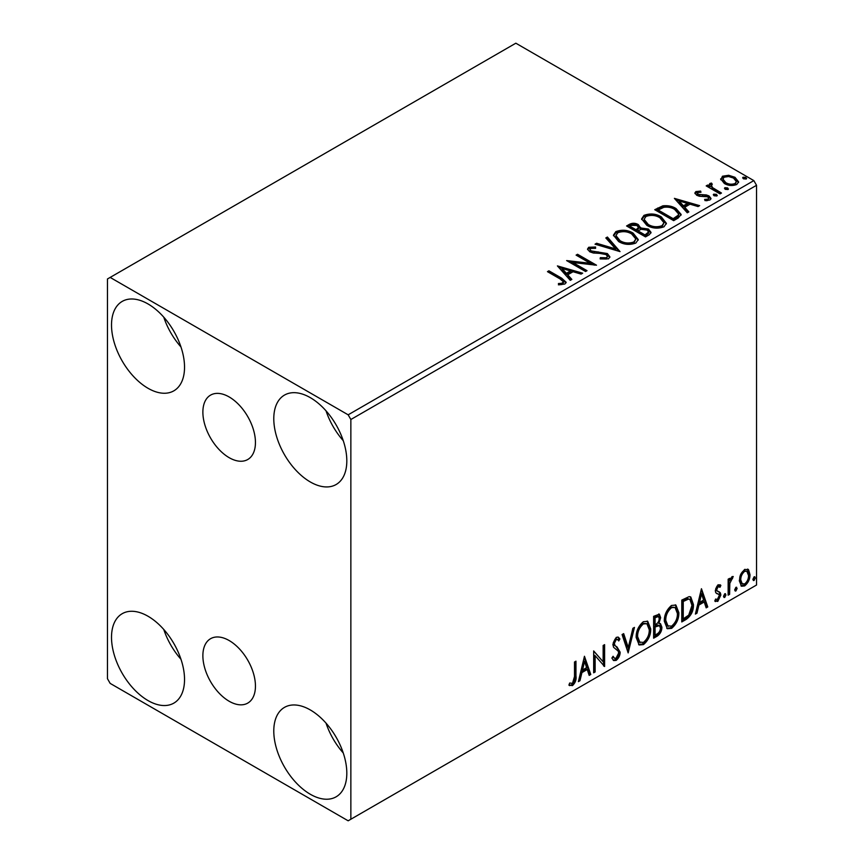 <?xml version="1.0" encoding="UTF-8"?>
<svg xmlns="http://www.w3.org/2000/svg" width="864" height="864" viewBox="0 0 864 864"><rect width="100%" height="100%" fill="white"/><g stroke="black" fill="none" stroke-linecap="round" stroke-linejoin="round"><path stroke-width="1.3" d="M229.165 396.954A37.174 21.46 -120 0 0 210.578 395.118A37.174 21.46 -120 0 0 204.876 424.904A37.174 21.46 -120 0 0 229.165 457.672A37.174 21.46 -120 0 0 247.752 459.508A37.174 21.46 -120 0 0 253.444 429.721A37.174 21.46 -120 0 0 229.165 396.954M229.165 640.548A37.174 21.46 -120 0 0 210.578 638.701A37.174 21.46 -120 0 0 204.876 668.498A37.174 21.46 -120 0 0 229.165 701.255A37.174 21.46 -120 0 0 247.752 703.102A37.174 21.46 -120 0 0 253.444 673.304A37.174 21.46 -120 0 0 229.165 640.548M310.295 794.254A51.635 29.808 60 0 1 276.566 748.753A51.635 29.808 60 0 1 284.483 707.378A51.635 29.808 60 0 1 310.295 709.938A51.635 29.808 60 0 1 344.034 755.438A51.635 29.808 60 0 1 336.118 796.813A51.635 29.808 60 0 1 310.295 794.254M343.246 752.954A51.635 29.808 60 0 1 326.03 723.136M148.025 388.282A51.635 29.808 60 0 1 114.296 342.781A51.635 29.808 60 0 1 122.213 301.406A51.635 29.808 60 0 1 148.025 303.955A51.635 29.808 60 0 1 181.753 349.456A51.635 29.808 60 0 1 173.848 390.83A51.635 29.808 60 0 1 148.025 388.282M180.976 346.972A51.635 29.808 60 0 1 163.76 317.164M310.295 481.961A51.635 29.808 60 0 1 276.566 436.46A51.635 29.808 60 0 1 284.483 395.086A51.635 29.808 60 0 1 310.295 397.645A51.635 29.808 60 0 1 344.034 443.146A51.635 29.808 60 0 1 336.118 484.52A51.635 29.808 60 0 1 310.295 481.961M343.246 440.662A51.635 29.808 60 0 1 326.03 410.843M148.025 700.574A51.635 29.808 60 0 1 114.296 655.074A51.635 29.808 60 0 1 122.213 613.688A51.635 29.808 60 0 1 148.025 616.248A51.635 29.808 60 0 1 181.753 661.748A51.635 29.808 60 0 1 173.848 703.123A51.635 29.808 60 0 1 148.025 700.574M180.976 659.264A51.635 29.808 60 0 1 163.76 629.446M107.46 278.975L107.46 678.704L110.16 683.392L348.16 820.8L350.86 819.234L350.86 419.504L348.16 414.817L110.16 277.42L107.46 278.975M740.718 574.301L744.649 569.387L748.57 569.754L749.984 574.614C750.028 579.128 748.246 582.898 744.649 585.922L741.474 586.224L739.303 580.781L740.718 574.301M747.814 569.117L748.57 569.754L747.49 569.128L748.904 573.988L749.984 574.614M728.147 595.177L728.147 579.193L729.605 578.362L729.605 580.705L732.132 576.612L733.244 576.526L729.832 583.351L729.605 594.335L728.147 595.177M720.014 587.261L718.146 586.656L716.731 589.615L717.088 590.868L720.382 592.844L720.868 595.037L717.79 601.43L714.798 600.998L715.63 599.033L717.628 599.562L719.41 595.966L719.064 594.637L715.748 592.726L715.284 590.533L718.049 584.744L720.868 585.392L720.014 587.261L718.254 586.04M720.068 584.755L720.868 585.392L719.777 584.766L718.999 586.472M718.924 586.634L717.066 586.03L715.651 588.989L716.008 590.242L719.528 592.067M715.435 601.582L714.798 600.998M719.064 594.637L717.595 593.687M717.984 594.011L716.569 593.503M686.189 619.402L681.782 621.94L681.782 600.08L689.159 596.614L690.79 597.002L693.436 604.552C693.652 610.74 691.232 615.686 686.189 619.402L685.098 618.775L681.782 620.687M653.627 638.194L653.627 616.334L659.362 614.174L660.668 617.684L658.897 623.365L660.496 623.646L661.878 627.221C661.867 630.839 660.377 633.776 657.418 636.012L653.627 638.194M628.15 652.903L622.08 634.543L623.668 633.636L628.268 647.557L632.869 628.322L634.457 627.404L628.15 652.903M595.134 671.965L593.676 672.808L593.676 650.948L603.148 661.781L603.148 645.484L604.606 644.641L604.606 666.5L595.134 655.7L595.134 671.965L593.676 671.555M574.506 676.555L574.506 662.018L575.964 661.176L575.964 675.94C576.547 679.568 575.392 682.787 572.497 685.595L568.922 685.13L569.668 683.024L572.486 683.359L574.506 676.555M569.646 685.638L568.922 685.13M350.86 819.234L756.54 585.025L756.54 185.296L350.86 419.504M584.453 656.273L590.771 674.482L589.183 675.4L587.239 669.514L581.926 672.592L579.971 680.713L578.394 681.631L584.453 656.273M616.14 660.398L613.678 660.571L611.885 658.076L613.073 656.284L614.542 658.271L616.032 658.217L618.678 652.99L618.203 651.11L613.602 647.309L612.857 644.414L616.237 637.362L618.386 637.222L619.898 638.95L618.754 640.948L617.533 639.522L616.216 639.608L614.315 643.486L615.19 645.797L616.993 646.942L620.136 652.18C620.114 655.463 618.775 658.206 616.14 660.398L615.06 659.772L613.17 660.172M636.152 637.448C636.044 631.271 638.442 626.022 643.345 621.713L647.73 621.324L650.722 628.938C650.808 635.126 648.389 640.354 643.464 644.62L639.155 644.976L636.152 637.448M664.308 621.194C664.2 615.017 666.598 609.768 671.501 605.459L675.886 605.07L678.877 612.684C678.964 618.872 676.544 624.1 671.62 628.366L667.31 628.722L664.308 621.194M701.449 588.73L707.756 606.938L706.169 607.856L704.225 601.97L698.911 605.048L696.967 613.17L695.38 614.088L701.449 588.73M724.745 593.773L725.954 594.896L724.745 597.413L723.535 596.29L724.745 593.773L725.479 593.708M724.82 593.73L723.665 596.786L724.745 597.413L724.021 597.478M735.912 587.326L737.122 588.449L735.912 590.965L734.692 589.853L735.912 587.326L736.646 587.261M735.988 587.282L734.832 590.35L735.912 590.965L735.188 591.03M754.11 576.817L755.33 577.94L754.11 580.457L752.9 579.334L754.11 576.817L754.844 576.752M754.196 576.774L753.03 579.83L754.11 580.457L753.397 580.522M720.824 179.809L722.466 176.224L728.665 175.273L734.994 177.293L738.623 181.894L736.776 184.486C732.359 186.095 728.212 185.749 724.313 183.46L720.652 178.837M711.407 184.561L712.314 187.477L721.483 193.039L720.025 193.882L706.19 185.89L707.648 185.047L709.69 186.224L709.139 184.691L709.938 183.449L711.526 183.082L712.303 184.334L711.407 184.561L710.91 186.646M697.648 192.51L698.101 194.389L706.374 194.951L708.998 195.912L710.996 198.472L709.916 199.994L705.046 200.642L704.603 199.422L708.059 199.109L708.674 198.223L707.605 196.798L699.322 196.236L696.719 195.275L694.872 192.985L695.866 191.581L700.639 191.095L700.974 192.272L697.648 192.51L697.183 194.432M678.067 218.106L673.672 220.644L654.739 209.714L662.796 205.848C668.002 205.308 672.43 206.226 676.091 208.591L681.156 214.466L678.067 218.106M645.516 236.898L626.584 225.968L629.262 224.424C632.286 222.847 635.31 222.901 638.312 224.608L640.57 227.966L648.4 229.036L651.046 232.394L649.307 234.716L645.516 236.898M640.624 227.47L640.57 229.208L648.4 230.278L648.4 229.036M620.028 251.608L595.037 244.188L596.614 243.27L615.589 248.908L605.826 237.956L607.414 237.038L620.028 251.608M587.023 270.67L585.565 271.512L566.633 260.582L590.22 263.261L576.104 255.118L577.562 254.275L596.495 265.205L572.94 262.537L587.023 270.67M560.056 278.921L547.463 271.652L548.921 270.81L561.697 278.186L566.158 282.28L564.872 284.018L559.116 284.818L558.392 283.554L561.686 283.295L563.555 281.945L560.056 278.921M348.16 414.817L753.84 180.608L515.84 43.2L110.16 277.42M557.41 265.907L582.66 273.186L581.072 274.104L573.059 271.728L567.734 274.795L571.86 279.418L570.272 280.336L557.41 265.907M608.515 258.822L600.124 258.887L600.34 257.656L606.463 257.764L607.435 256.36L605.902 254.383L603.569 253.584L593.374 253.012L589.745 251.78L587.52 249.048L588.708 247.277L595.566 247.018L595.598 248.346L590.63 248.411L589.928 249.394L591.116 250.895L607.381 253.562L609.887 256.846L608.515 258.822M618.656 241.574L613.462 235.148L615.816 231.628C621.994 229.403 627.761 229.9 633.128 233.107L638.248 239.555L635.828 243.054C629.705 245.214 623.981 244.717 618.656 241.574M646.812 225.32L641.617 218.894L643.972 215.374C650.149 213.149 655.916 213.646 661.284 216.853L666.392 223.301L663.984 226.8C657.86 228.96 652.136 228.463 646.812 225.32M674.395 198.364L699.646 205.654L698.058 206.561L690.044 204.185L684.731 207.252L688.846 211.885L687.269 212.792L674.395 198.364M714.085 195.772L713.718 194.162L716.515 194.368L716.872 195.977L714.085 195.772M713.297 194.767L713.718 194.162L713.718 195.404L716.515 195.62L716.515 194.368M717.293 195.372L716.872 195.977M725.252 189.324L724.885 187.715L727.672 187.92L728.039 189.529L725.252 189.324M724.464 188.32L724.885 187.715L724.885 188.957L727.672 189.173L727.672 187.92M728.449 188.924L728.039 189.529M743.45 178.816L743.083 177.206L745.88 177.412L746.248 179.021L743.45 178.816M742.662 177.811L743.083 177.206L743.083 178.448L745.88 178.664L745.88 177.412M746.658 178.416L746.248 179.021M753.84 180.608L756.54 185.296M548.543 272.279L548.921 270.81M548.921 272.063L561.697 279.439L566.039 282.874M558.392 284.807L561.686 284.548L561.686 283.295M561.686 284.548L562.918 284.159L562.918 282.906M562.918 284.159L563.555 281.945M558.673 267.311L581.224 274.018M571.126 279.85L567.734 276.048L567.734 274.795M562.097 268.477L562.097 269.719L566.417 274.568L570.488 272.214L570.488 270.961L562.097 268.477L566.417 273.316L570.488 270.961M566.417 274.568L566.417 273.316M568.912 261.889L590.22 264.514L590.22 263.261M577.184 255.744L577.562 254.275M577.562 255.528L594.248 265.162M585.943 271.296L572.94 263.79L572.94 262.537M606.463 257.764L606.463 259.016L600.34 258.908L600.34 257.656M606.463 259.016L607.435 256.36M587.628 249.664L588.708 247.277M588.708 248.53L595.566 248.26L595.566 247.018M589.928 249.394L591.116 252.148L591.116 250.895M591.116 252.148L594.443 253.044L594.443 251.802M594.443 253.044L598.126 253.098L598.126 251.845M598.126 253.098L607.381 254.804L607.381 253.562M607.381 254.804L609.79 257.44M596.462 244.609L596.614 243.27M596.614 244.523L615.589 250.15L615.589 248.908M606.56 238.777L607.414 238.291L607.414 237.038M607.414 238.291L619.024 251.305M613.526 235.786L615.816 232.87L615.816 231.628M615.816 232.87C621.994 230.656 627.761 231.152 633.128 234.36L633.128 233.107M633.128 234.36L638.194 240.17M615.946 235.559L615.946 236.812L620.104 241.974C624.348 244.501 628.927 244.912 633.841 243.205L635.818 238.993L631.67 233.95C627.415 231.412 622.793 231.001 617.825 232.708L615.946 235.559L620.104 240.721C624.348 243.248 628.927 243.659 633.841 241.963L635.818 238.993M633.841 243.205L633.841 241.963M620.104 241.974L620.104 240.721M627.664 226.595L629.262 225.666C632.286 224.089 635.31 224.154 638.312 225.86L638.312 224.608M638.312 225.86L640.57 229.208M648.4 230.278L650.948 232.988M637.988 230.872L637.988 232.124L645.03 236.185L648.583 233.226L648.583 231.984L646.942 229.867L641.272 229.241L637.988 230.872L645.03 234.932L648.583 231.984M629.986 226.249L629.986 227.502L636.055 231.001L638.528 228.744L638.528 227.502L636.898 225.472L631.498 225.374L629.986 226.249L636.055 229.748L638.528 227.502M636.8 230.569L636.8 229.327M636.055 231.001L636.055 229.748M646.693 235.224L646.693 233.971M645.03 236.185L645.03 234.932M641.682 219.532L643.972 216.616L643.972 215.374M643.972 216.616C650.149 214.402 655.916 214.898 661.284 218.106L661.284 216.853M661.284 218.106L666.349 223.916M644.101 219.305L644.101 220.558L648.259 225.72C652.504 228.247 657.083 228.658 661.997 226.951L663.973 222.739L659.826 217.696C655.571 215.158 650.948 214.736 645.98 216.454L644.101 219.305L648.259 224.467C652.504 226.994 657.083 227.405 661.997 225.698L663.973 222.739M661.997 226.951L661.997 225.698M648.259 225.72L648.259 224.467M655.819 210.341L662.796 207.101L662.796 205.848M662.796 207.101C668.002 206.561 672.43 207.468 676.091 209.844L676.091 208.591M676.091 209.844L681.091 215.093M658.141 209.995L658.141 211.237L673.186 219.931L678.164 216.497L678.575 215.19L678.575 213.948L674.633 209.434C671.641 207.479 668.034 206.777 663.811 207.328L658.141 209.995L673.186 218.678L678.164 215.255L678.575 213.948M673.186 219.931L673.186 218.678M678.164 216.497L678.164 215.255M675.659 199.768L698.209 206.474M688.111 212.306L684.731 208.505L684.731 207.252M679.082 200.934L679.082 202.176L683.402 207.025L687.485 204.671L687.485 203.418L679.082 200.934L683.402 205.772L687.485 203.418M683.402 207.025L683.402 205.772M695.012 193.633L695.866 191.581M695.866 192.823L698.339 192.262M700.639 192.229L700.639 191.095M697.648 193.752L698.101 195.642L698.101 194.389M698.101 195.642L699.71 196.16L699.71 194.918M699.71 196.16L706.374 196.204L706.374 194.951M706.374 196.204L708.998 197.165L708.998 195.912M708.998 197.165L710.867 199.055M706.504 200.75L708.059 200.362L708.059 199.109M708.059 200.362L708.674 198.223M707.281 186.516L707.648 185.047M707.648 186.3L709.69 187.477L709.69 186.224M709.268 185.382L709.938 183.449M709.938 184.702L711.526 184.334L711.526 183.082M711.407 185.814L712.314 188.73L712.314 187.477M712.314 188.73L720.403 193.666M720.727 179.453L722.466 177.466L722.466 176.224M722.466 177.466L728.665 176.526L728.665 175.273M728.665 176.526L734.994 178.546L734.994 177.293M734.994 178.546L738.547 182.509M722.92 179.042L722.92 180.284L725.782 183.881C728.644 185.609 731.743 185.9 735.08 184.756L736.376 181.591L733.547 178.146C730.674 176.407 727.542 176.094 724.162 177.206L722.92 179.042L725.782 182.628C728.644 184.356 731.743 184.648 735.08 183.514L736.376 181.591M735.08 184.756L735.08 183.514M725.782 183.881L725.782 182.628M574.884 661.802L574.884 675.313C575.467 678.942 574.312 682.16 571.417 684.968L572.497 685.595M571.417 684.968L569.074 685.238M584.215 657.299L589.691 673.866L590.771 674.482M589.691 673.866L588.838 674.352M581.926 672.592L580.835 671.965L586.159 668.898L587.239 669.514M580.835 671.965L578.891 680.098L579.971 680.713M584.572 661.468L583.492 660.852L581.461 669.362L582.541 669.989L586.613 667.634L584.572 661.468L582.541 669.989M593.676 651.078L603.148 661.781M603.526 645.268L603.526 665.788M603.666 665.96L604.606 666.5M594.054 671.339L594.054 655.074L595.134 655.7M612.673 656.888L614.542 658.271M617.814 637.016L619.898 638.95M618.808 638.323L617.944 639.857M617.533 639.522L616.453 638.896L615.136 638.993L616.216 639.608M615.136 638.993L613.235 642.859L614.315 643.486M613.235 642.859L614.11 645.17L615.19 645.797M614.11 645.17L616.993 646.942M615.902 646.315L620.136 652.18M619.056 651.553C619.024 654.847 617.695 657.58 615.06 659.772M622.933 634.057L627.188 646.931L628.268 647.557M633.031 628.225L627.556 651.11M647.179 621.065L649.642 628.312L650.722 628.938M649.642 628.312C649.728 634.5 647.309 639.727 642.373 644.004L643.464 644.62M642.373 644.004L638.626 644.609M646.898 623.7L642.33 623.29C638.377 626.778 636.444 631.012 636.53 635.969L638.928 642.038L643.41 642.416C647.406 638.971 649.361 634.759 649.264 629.77L646.898 623.7L643.41 623.916C639.457 627.404 637.524 631.638 637.61 636.595L640.008 642.665M642.33 623.29L643.41 623.916M636.53 635.969L637.61 636.595M658.768 613.969L659.588 617.058L660.668 617.684M659.588 617.058L658.778 620.989M657.817 622.739L658.897 623.365M659.891 623.419L660.798 626.594L661.878 627.221M660.798 626.594C660.787 630.223 659.297 633.15 656.338 635.386L657.418 636.012M656.338 635.386L653.627 636.941M659.437 625.622L657.061 624.856L654.005 626.357L654.005 634.489L655.085 635.105L656.748 634.144C659.07 632.848 660.29 630.828 660.431 628.063L659.437 625.622L655.085 626.983L655.085 635.105M658.476 616.486L657.396 615.87L654.005 617.112L654.005 624.11L655.83 624.316C658.012 623.074 659.135 621.151 659.21 618.57L658.476 616.486L655.085 617.738L655.085 624.737M655.517 616.237L656.597 616.864M654.005 617.112L655.085 617.738M654.005 626.357L655.085 626.983M657.061 624.856L658.141 625.482M675.335 604.811L677.786 612.058L678.877 612.684M677.786 612.058C677.884 618.246 675.464 623.473 670.529 627.75L671.62 628.366M670.529 627.75L666.781 628.355M675.054 607.446L670.486 607.036C666.533 610.524 664.6 614.758 664.686 619.715L667.084 625.784L671.566 626.152C675.562 622.717 677.506 618.505 677.419 613.516L675.054 607.446L671.566 607.662C667.613 611.15 665.68 615.384 665.766 620.341L668.164 626.411M670.486 607.036L671.566 607.662M664.686 619.715L665.766 620.341M690.239 596.754L692.356 603.936L693.436 604.552M692.356 603.936C692.572 610.114 690.152 615.06 685.098 618.775M689.904 599.422L687.301 598.493L682.16 600.858L682.16 618.224L683.24 618.851L688.705 615.146L691.978 605.394L689.904 599.422L688.392 599.119L683.24 601.474L683.24 618.851M682.16 600.858L683.24 601.474M687.301 598.493L688.392 599.119M701.201 589.756L706.676 606.323L707.756 606.938M706.676 606.323L705.823 606.809M698.911 605.048L697.831 604.422L703.145 601.355L704.225 601.97M697.831 604.422L695.876 612.554L696.967 613.17M701.568 593.935L700.477 593.309L698.447 601.819L699.527 602.446L703.598 600.091L701.568 593.935L699.527 602.446M717.066 586.03L718.146 586.656M715.651 588.989L716.731 589.615M716.008 590.242L717.455 591.041M718.967 591.808L720.382 592.844M719.302 592.218L719.777 594.421L720.868 595.037M719.777 594.421L716.71 600.804L717.79 601.43M716.71 600.804L714.949 601.182M724.874 594.27L725.954 594.896M728.514 578.977L728.514 580.079L729.605 580.705M731.862 576.796L731.462 577.994L732.542 578.621M731.462 577.994L730.814 578.092L731.894 578.718M729.259 580.511L728.741 582.725L729.832 583.351M728.741 582.725L728.514 593.708L729.605 594.335M736.042 587.822L737.122 588.449M748.904 573.988C748.948 578.502 747.166 582.271 743.569 585.295L744.649 585.922M743.569 585.295L740.966 585.846M746.842 571.201L743.569 570.726C740.912 573.102 739.616 575.975 739.681 579.334L741.258 583.502L744.649 583.967C747.306 581.645 748.602 578.815 748.526 575.467L746.842 571.201L744.649 571.352C741.992 573.728 740.696 576.601 740.761 579.96L742.338 584.129M743.569 570.726L744.649 571.352M739.681 579.334L740.761 579.96M754.25 577.314L755.33 577.94M561.697 279.439L561.697 278.186M629.262 225.666L629.262 224.424M657.612 209.304L657.612 208.062M674.752 219.024L674.752 217.782M702.594 196.15L702.594 194.897M716.839 191.603L716.839 190.35M574.884 675.313L575.964 675.94M654.739 625.936L655.819 626.562M683.111 600.307L684.202 600.923M728.514 588.341L729.605 588.967M717.552 591.278L716.472 590.652"/></g></svg>

